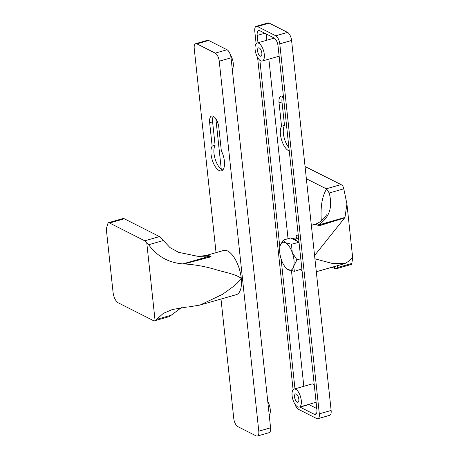 <?xml version="1.0" encoding="UTF-8"?>
<svg xmlns="http://www.w3.org/2000/svg" width="459" height="459" viewBox="0 0 459 459"><rect width="100%" height="100%" fill="white"/><g stroke="black" fill="none" stroke-linecap="round" stroke-linejoin="round"><path stroke-width="0.69" d="M230.418 54.879A9.364 4.062 74 0 1 233.252 63.233A9.364 4.062 74 0 1 232.26 69.211M267.781 401.579A9.364 4.062 74 0 1 270.236 409.302A9.364 4.062 74 0 1 269.244 415.286M224.399 161.109A13.621 5.91 -106 0 0 221.324 150.787L218.823 127.361A9.364 4.062 -106 0 0 211.656 116.035A9.364 4.062 -106 0 0 209.648 122.719L212.156 146.146A13.621 5.91 -106 0 0 211.06 154.356A13.621 5.91 -106 0 0 221.479 170.828A13.621 5.91 -106 0 0 224.399 161.109M213.32 116.282A9.364 4.062 -106 0 0 212.603 121.876L215.105 145.302A13.621 5.91 -106 0 0 214.009 153.513A13.621 5.91 -106 0 0 222.827 169.956M208.684 40.467L196.882 43.852A6.81 2.955 -106 0 0 195.689 43.68L207.491 40.3A6.81 2.955 74 0 1 208.684 40.467L227.027 49.75A6.81 2.955 74 0 1 231.043 57.817L270.581 427.805A6.81 2.955 74 0 1 269.123 432.671L257.321 436.05A6.81 2.955 -106 0 0 258.784 431.19L270.581 427.805M231.043 57.817L219.241 61.196L258.784 431.19M257.321 436.05A6.81 2.955 -106 0 1 256.128 435.884L237.791 426.6A6.81 2.955 -106 0 1 233.774 418.533L221.003 299.05M216.046 252.645L194.232 48.539A6.81 2.955 -106 0 1 195.689 43.68M196.882 43.852L215.225 53.129L227.027 49.75M221.255 169.164L215.879 118.841M219.241 61.196A6.81 2.955 -106 0 0 215.225 53.129M215.105 145.302L212.156 146.146M294.569 397.012A4.343 1.882 74 0 1 295.498 393.914A4.343 1.882 74 0 1 298.82 399.164A4.343 1.882 74 0 1 297.891 402.262A4.343 1.882 74 0 1 294.569 397.012M257.585 50.943A4.343 1.882 74 0 1 258.515 47.845A4.343 1.882 74 0 1 261.837 53.095A4.343 1.882 74 0 1 260.907 56.193A4.343 1.882 74 0 1 257.585 50.943M255.124 49.698A9.364 4.062 -106 0 0 262.29 61.018A9.364 4.062 -106 0 0 264.292 54.34A9.364 4.062 -106 0 0 257.132 43.014A9.364 4.062 -106 0 0 255.124 49.698M292.108 395.767A9.364 4.062 -106 0 0 299.274 407.093A9.364 4.062 -106 0 0 301.276 400.409A9.364 4.062 -106 0 0 294.116 389.083A9.364 4.062 -106 0 0 292.108 395.767M289.256 150.913A13.621 5.91 74 0 1 280.455 134.476A13.621 5.91 74 0 1 281.551 126.265L284.5 125.416L281.998 101.99A9.364 4.062 74 0 1 282.715 96.396M288.906 147.649A13.621 5.91 74 0 1 283.404 133.626A13.621 5.91 74 0 1 284.5 125.416M294.942 404.121A6.81 2.955 -106 0 0 298.333 409.25L316.676 418.533A6.81 2.955 -106 0 0 317.869 418.7A6.81 2.955 -106 0 0 319.326 413.84L279.783 43.846A6.81 2.955 -106 0 0 275.767 35.779L257.43 26.502A6.81 2.955 -106 0 0 256.237 26.329A6.81 2.955 -106 0 0 254.779 31.195L256.116 43.714M257.579 57.421L293.1 389.789M319.326 413.84L331.128 410.461L291.585 40.467L279.783 43.846M275.767 35.779L287.569 32.4L269.232 23.116L257.43 26.502M308.637 404.408A6.81 2.955 -106 0 0 308.93 404.58L300.077 407.116L314.249 414.288L316.366 413.679M300.077 407.116A6.81 2.955 74 0 1 299.784 406.944M264.814 33.255L257.201 35.435L257.987 42.767M259.857 60.267L279.835 247.217M281.074 258.836L294.971 388.836M257.201 35.435A6.81 2.955 74 0 1 258.658 30.575A6.81 2.955 74 0 1 259.857 30.747L274.029 37.919A6.81 2.955 74 0 1 278.045 45.98L316.899 409.594A6.81 2.955 74 0 1 315.442 414.46A6.81 2.955 74 0 1 314.249 414.288M256.237 26.329L268.033 22.95A6.81 2.955 74 0 1 269.232 23.116M287.569 32.4A6.81 2.955 74 0 1 291.585 40.467M331.128 410.461A6.81 2.955 74 0 1 329.671 415.32L317.869 418.7M266.163 33.937L266.834 40.231M268.859 59.136L288.045 238.714M291.482 270.85L303.818 386.3M308.93 404.58L316.79 408.562M314.249 384.762A9.364 4.062 -106 0 0 311.816 384.011L294.116 389.083M302.011 270.231A3.322 1.44 74 0 1 301.856 270.299A3.322 1.44 74 0 1 300.542 269.559M296.313 238.204L296.227 237.418A3.322 1.44 74 0 1 296.939 235.048A3.322 1.44 74 0 1 298.339 235.903M281.551 126.265L279.043 102.833A9.364 4.062 74 0 1 281.051 96.149A9.364 4.062 74 0 1 283.484 96.906M298.654 238.846L297.966 239.041M108.106 222.81L122.851 218.582L124.343 218.788L109.598 223.022L108.106 222.81L106.281 228.886L113.098 292.676C113.878 297.621 115.553 300.978 118.118 302.762L153.283 320.554A8.514 3.695 -106 0 0 154.775 320.766A8.514 3.695 -106 0 0 155.085 320.64L146.748 242.645A8.514 3.695 -106 0 0 144.757 240.814L159.508 236.586A8.514 3.695 74 0 1 159.927 236.833L169.985 247.59L178.62 252.341L198.11 256.374L205.965 255.531L223.671 250.459A22.99 9.972 74 0 1 241.256 278.252A22.99 9.972 74 0 1 236.333 294.661L200.262 304.994M198.11 256.374L209.998 256.099A22.99 9.972 74 0 1 211.106 256.759L183.996 263.919C194.237 264.55 204.318 266.289 214.233 269.129C223.728 272.227 234.067 273.512 241.256 278.252L237.366 283.019L232.575 287.07L222.466 294.38L200.061 305.051L188.592 306.945A76.917 25.853 173.9 0 1 187.375 306.962L172.377 309.504L163.306 313.371L156.617 319.395L171.207 315.213L169.572 316.521L154.775 320.766M209.998 256.099L182.774 263.902A76.917 25.853 -6.1 0 0 183.99 263.902L208.805 257.264L209.998 256.099A22.99 9.972 74 0 0 205.965 255.531M181.38 307.65L171.207 315.213M211.106 256.759L208.805 257.264M109.598 223.022L144.757 240.814M159.508 236.586L124.343 218.788M163.226 240.562L148.636 244.745C157.087 256.288 168.47 262.674 182.774 263.902M155.085 320.64L156.617 319.395M148.636 244.745L146.748 242.645M332.138 267.207L334.783 268.544A8.514 3.695 -106 0 0 335.196 268.716L336.229 268.767L337.176 267.66L351.766 263.477L352.719 258.165L352.443 257.912L349.574 260.488A76.917 25.853 173.9 0 1 349.236 260.93L344.95 263.535L331.972 263.357L314.92 258.801M337.176 267.66L337.52 265.663M314.57 255.543L344.634 217.887L318.85 225.88A22.99 9.972 -106 0 0 317.748 225.226L321.019 225.111L344.634 217.87A76.917 25.853 -6.1 0 0 344.973 217.428L346.929 203.968L343.785 188.827L329.195 193.004L326.682 189.051A8.514 3.695 -106 0 0 326.263 188.804L306.365 178.735M329.195 193.004C333.389 208.851 328.076 219.041 317.748 225.226L344.973 217.428M298.66 238.892A13.454 5.835 -106 0 0 298.643 238.898L298.011 239.076M305.057 166.525L341.014 184.581A8.514 3.695 74 0 1 343.005 186.411L343.785 188.827M351.766 263.477L351.342 264.407A8.514 3.695 74 0 1 351.032 264.527L336.229 268.773M321.019 225.111L318.85 225.88M292.36 238.749L294.437 238.152A15.325 6.644 74 0 1 298.74 239.655M292.383 238.76A15.325 6.644 74 0 1 297.317 241.256M298.941 242.077L290.759 237.934L283.26 240.086L285.412 242.713L291.442 244.222L299.027 242.312M291.442 244.222L292.268 252.593L296.979 259.851L293.72 266.151L294.339 271.338L301.879 269.014M294.339 271.338L287.449 269.295A14.476 6.277 74 0 1 281.447 259.937A14.476 6.277 74 0 1 279.996 246.385A14.476 6.277 74 0 1 280.46 244.899A14.476 6.277 74 0 1 285.412 242.713A14.476 6.277 74 0 1 292.268 252.593A14.476 6.277 74 0 1 293.72 266.151A14.476 6.277 74 0 1 288.309 269.823A14.476 6.277 74 0 1 287.449 269.295M296.979 259.851L300.783 258.761M280.46 244.899L283.26 240.086M212.603 121.876L209.648 122.719M279.043 102.833L281.998 101.99M296.227 237.418L298.436 236.787M335.196 268.716A57.048 24.74 74 0 1 334.118 266.639M321.317 220.842A57.048 24.74 74 0 1 326.682 189.051M317.748 225.226A22.99 9.972 -106 0 0 313.715 224.658C321.455 222.954 326.831 215.059 326.366 214.812M326.263 188.804L341.014 184.581M305.855 166.783L305.109 166.996M262.29 61.018L279.135 56.193M299.274 407.093L316.119 402.268M257.132 43.014L274.321 38.086M316.303 271.745L344.95 263.535M311.345 225.335L313.715 224.658M346.929 203.968L352.719 258.165"/></g></svg>
